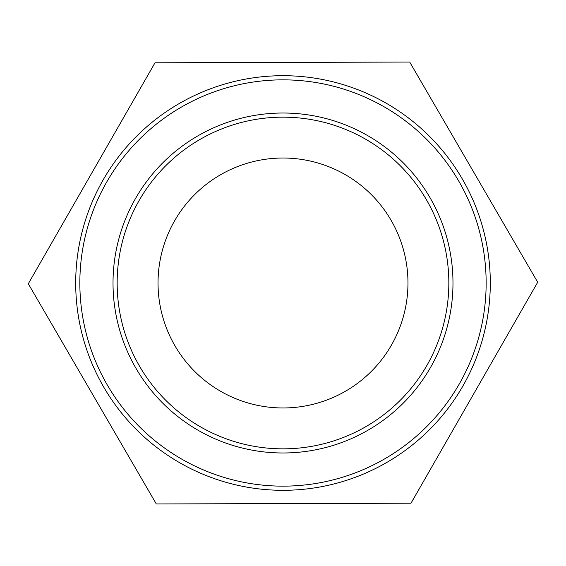 <?xml version="1.0" encoding="UTF-8"?>
<svg xmlns="http://www.w3.org/2000/svg" width="566" height="566" viewBox="0 0 566 566"><rect width="100%" height="100%" fill="white"/><g stroke="black" fill="none" stroke-linecap="round" stroke-linejoin="round"><path stroke-width="0.85" d="M283 117.162A165.838 165.838 0 0 1 426.623 365.919A165.838 165.838 0 0 1 139.377 365.919A165.838 165.838 0 0 1 283 117.162M283 75.703A207.298 207.298 0 0 0 103.472 386.649A207.298 207.298 0 0 0 462.528 386.649A207.298 207.298 0 0 0 283 75.703M154.999 62.798L409.699 62.048L537.7 282.243L411.001 503.202L156.301 503.952L28.3 283.757L154.999 62.798M283 158.027A124.973 124.973 0 0 1 391.226 345.486A124.973 124.973 0 0 1 174.774 345.486A124.973 124.973 0 0 1 283 158.027M283 113.016A169.984 169.984 0 0 0 135.79 367.992A169.984 169.984 0 0 0 430.21 367.992A169.984 169.984 0 0 0 283 113.016M283 79.848A203.152 203.152 0 0 1 458.934 384.576A203.152 203.152 0 0 1 107.066 384.576A203.152 203.152 0 0 1 283 79.848"/></g></svg>
